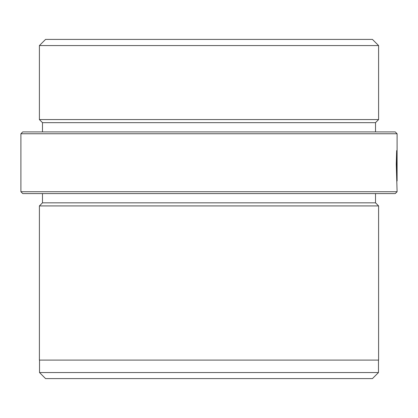 <?xml version="1.0" encoding="UTF-8"?>
<svg xmlns="http://www.w3.org/2000/svg" width="418" height="418" viewBox="0 0 418 418"><rect width="100%" height="100%" fill="white"/><g stroke="black" fill="none" stroke-linecap="round" stroke-linejoin="round"><path stroke-width="0.63" d="M396.875 181.307L396.656 150.611L396.259 164.169L397.1 191.731L395.25 193.581L22.75 193.581L20.9 191.731L397.1 191.731M396.499 153.657L396.839 153.657M22.75 131.91L395.25 131.91L397.1 133.76L20.9 133.76L22.75 131.91M378.473 372.553L372.433 378.598L45.567 378.598L39.527 372.553L378.473 372.553L378.473 360.097M39.527 372.553L39.527 360.097M45.567 39.402L372.433 39.402L378.598 45.567L39.402 45.567L45.567 39.402M42.484 131.91L42.484 122.657L39.402 119.574L378.598 119.574L378.598 45.567M39.402 119.574L39.402 45.567M42.484 122.657L375.516 122.657L378.598 119.574M375.516 131.91L375.516 122.657M397.1 180.91L397.095 143.374M397.1 133.76L397.079 166.312C397.053 169.076 397.016 169.076 396.969 166.312L396.755 166.312C396.912 172.88 397.027 174.259 397.1 170.45L397.037 172.733M397.095 166.312L397.079 166.312C397.053 169.076 397.016 169.076 396.969 166.312L396.755 166.312M20.9 191.731L20.9 133.76M42.484 193.581L42.484 202.834L375.516 202.834L375.516 193.581M42.484 202.834L39.402 205.917L378.598 205.917L375.516 202.834M39.402 205.917L39.402 360.097L378.598 360.097L378.598 205.917"/></g></svg>
